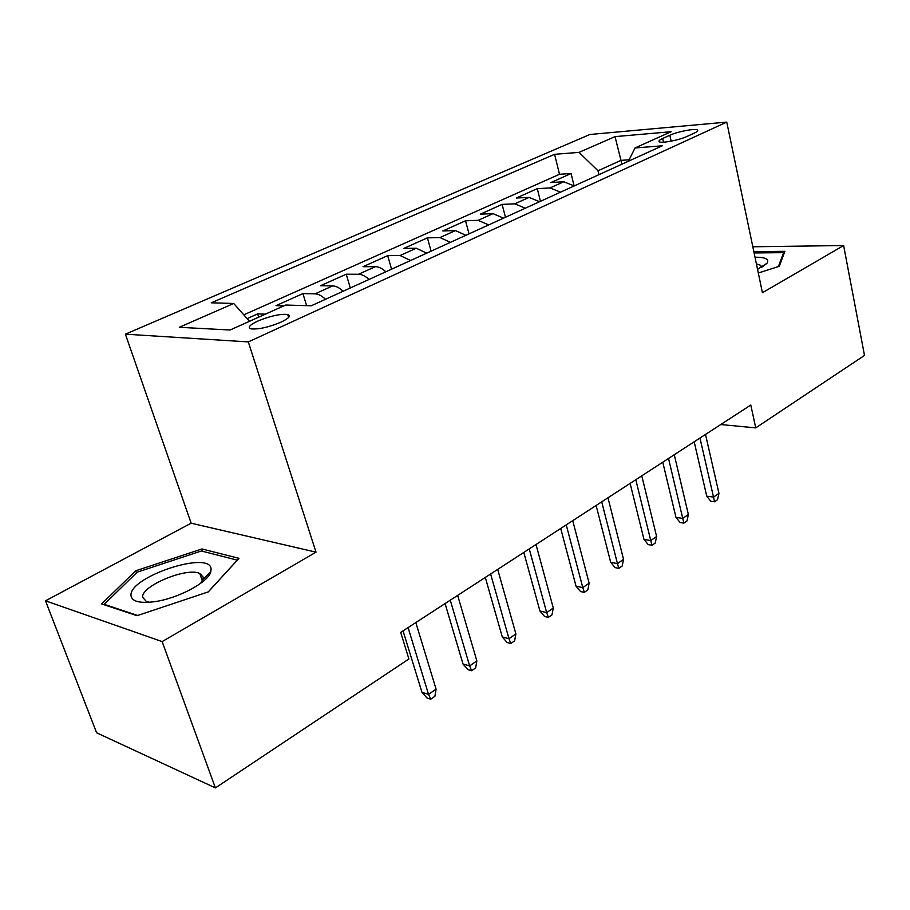 <?xml version="1.0" encoding="UTF-8"?>
<svg xmlns="http://www.w3.org/2000/svg" width="910" height="910" viewBox="0 0 910 910"><rect width="100%" height="100%" fill="white"/><g stroke="black" fill="none" stroke-linecap="round" stroke-linejoin="round"><path stroke-width="1.36" d="M281.099 322.117C289.039 318.272 291.234 315.724 287.696 314.473C280.291 313.745 270.315 315.952 257.78 321.082C249.602 324.984 247.349 327.577 251.012 328.874C258.554 329.545 268.587 327.293 281.099 322.117M45.5 600.816L162.139 641.595L316.02 552.165L191.145 523.193L45.5 600.816L96.608 732.789L215.408 787.901L408.897 658.976L400.696 632.382L750.795 405.03L755.744 427.882L864.5 355.423L843.627 245.529L752.82 246.781M191.145 523.193L125.387 334.175L589.896 134.487L726.749 122.099L248.316 341.91L125.387 334.175M574.199 185.936L563.768 181.761L550.96 182.535L571.082 173.514L574.085 185.833M560.514 192.169L550.061 187.938L537.275 188.654L540.46 201.315M537.275 188.654L516.345 198.027L529.097 197.39L539.562 201.724M503.492 218.161L493.015 213.645L480.343 214.157L502.115 204.397L505.459 217.262M465.92 235.292L455.432 230.583L442.84 230.947L465.522 220.789L469.037 233.87M426.733 253.151L416.257 248.237L403.767 248.441L427.416 237.851L431.101 251.16M385.84 271.794C382.245 268.427 378.765 266.721 375.375 266.664L363.022 266.687L387.683 255.642L391.562 269.178M343.115 291.257C339.51 287.799 336.029 286.013 332.685 285.899L320.468 285.74L346.221 274.217L350.304 287.981M283.772 305.885L276.014 305.646L302.928 293.6L306.625 305.658M669.851 135.237L662.662 138.479C659.34 140.015 658.248 141.118 659.363 141.812C661.763 143.473 679.417 140.06 687.005 136.443L694.193 133.156C697.344 131.677 698.391 130.608 697.344 129.948C694.967 128.264 677.461 131.654 669.851 135.237L671.159 141.152M621.86 164.21L620.973 160.365L598.006 170.773L579.022 152.38L554.588 154.313L211.302 302.802L233.722 303.474L179.293 327.293L230.116 330.012L285.683 305.032L311.231 305.794L662.253 145.805L635.021 147.955L628.389 161.229M579.022 152.38L615.035 136.625L671.136 131.711L635.021 147.955M571.082 173.514L559.502 174.276L243.8 314.837M265.367 314.166L257.666 313.87L247.122 318.591M302.928 293.6L315.065 293.839C318.398 293.976 321.867 295.784 325.484 299.299M346.221 274.217L358.517 274.263C361.896 274.331 365.376 276.071 368.971 279.472M387.683 255.642L400.116 255.517L410.592 260.51M427.416 237.851L439.962 237.555L450.439 242.344M465.522 220.789L478.171 220.334L488.647 224.929M502.115 204.397L514.844 203.806L525.309 208.219M598.928 174.663L598.006 170.773M162.139 641.595L215.408 787.901M316.02 552.165L248.316 341.91M726.749 122.099L762.432 292.724L843.627 245.529M720.754 424.538L755.744 427.882M629.117 159.785L620.973 160.365L615.035 136.625M559.502 174.276L554.588 154.313M257.666 313.87L258.713 317.158M233.722 303.474L249.511 321.287M758.314 273L779.29 266.289L784.886 251.308L753.844 251.649M137 615.706L208.322 591.875L239 558.342L201.94 548.957L135.704 570.786L101.636 603.921L137 615.706M201.44 574.381L200.211 574.79M136.466 572.868L135.704 570.786M202.771 551.358L201.94 548.957M694.182 441.794L706.74 496.143L713.531 497.099L699.972 438.04M718.945 493.357L717.546 499.692L714.543 501.774L713.531 497.099L718.945 493.357L705.512 434.445M714.543 501.774L710.767 501.239L706.74 496.143M757.541 269.349L766.982 263.274C769.53 259.191 765.538 257.166 755.004 257.2M761.113 267.62L760.828 265.39L756.392 263.809M754.117 252.946L783.601 252.65L778.38 266.584M783.874 254.015L783.601 252.65M211.086 568.852C209.914 550.186 129.209 576.781 130.972 595.447C131.711 601.419 139.457 603.512 154.2 601.726C177.746 598.689 208.424 582.241 210.801 571.81L211.086 568.852M200.518 583.435L202.964 579.42L203.203 577.156L199.745 573.448C186.823 566.987 140.97 585.938 142.631 597.29L146.408 601.533L149.297 602.261M137.706 615.479L104.218 604.331L137.16 572.185L201.383 550.994L237.271 560.15L208.231 591.909M662.776 462.189L675.959 517.346L682.75 518.404L668.52 458.469M688.381 514.514L686.993 520.941L683.876 523.113L682.75 518.404L688.381 514.514L674.264 454.727M683.876 523.113L680.1 522.511L675.959 517.346M630.118 483.403L643.962 539.38L650.752 540.563L635.794 479.718M656.611 536.513L655.234 543.031L651.992 545.283L650.752 540.563L656.611 536.513L641.778 475.828M651.992 545.283L648.216 544.612L643.962 539.38M596.13 505.471L610.678 562.289L617.458 563.609L601.726 501.831M623.555 559.388L622.201 566.009L618.834 568.352L617.458 563.609L623.555 559.388L607.96 497.781M618.834 568.352L615.069 567.612L610.678 562.289M560.719 528.46L576.03 586.154L582.798 587.598L566.236 524.877M589.134 583.208L587.814 589.93L584.3 592.376L582.798 587.598L589.134 583.208L572.731 520.668M584.3 592.376L580.546 591.557L576.03 586.154M523.807 552.427L539.937 611.008L546.671 612.612L529.233 548.912M553.28 608.028L551.995 614.841L548.332 617.401L546.671 612.612L553.28 608.028L536.013 544.51M548.332 617.401L544.589 616.502L539.937 611.008M485.303 577.44L502.286 636.943L508.986 638.695L490.615 573.994M515.89 633.917L514.628 640.833L510.806 643.495L508.986 638.695L515.89 633.917L497.69 569.398M510.806 643.495L507.086 642.505L502.286 636.943M445.081 603.558L462.997 663.993L469.651 665.915L450.268 600.19M476.863 660.933L475.634 667.963L471.642 670.738L469.651 665.915L476.863 660.933L457.662 595.39M471.642 670.738L467.945 669.658L462.997 663.993M403.039 630.857L421.944 692.271L428.542 694.375L408.078 627.593M436.083 689.154L434.9 696.298L430.726 699.198L428.542 694.375L436.083 689.154L415.813 622.565M430.726 699.198L427.063 698.015L421.944 692.271M550.061 187.938L563.768 181.761M315.065 293.839L332.685 285.899M358.517 274.263L375.375 266.664M400.116 255.517L416.257 248.237M439.962 237.555L455.432 230.583M478.171 220.334L493.015 213.645M514.844 203.806L529.097 197.39M663.492 142.176L662.662 138.479M288.629 317.442L287.696 314.473M697.572 130.983L697.344 129.948M762.455 266.869L766.982 263.274M761.238 267.335L760.828 265.39M202.338 580.864L199.745 573.448M202.964 579.42L210.801 571.81"/></g></svg>
